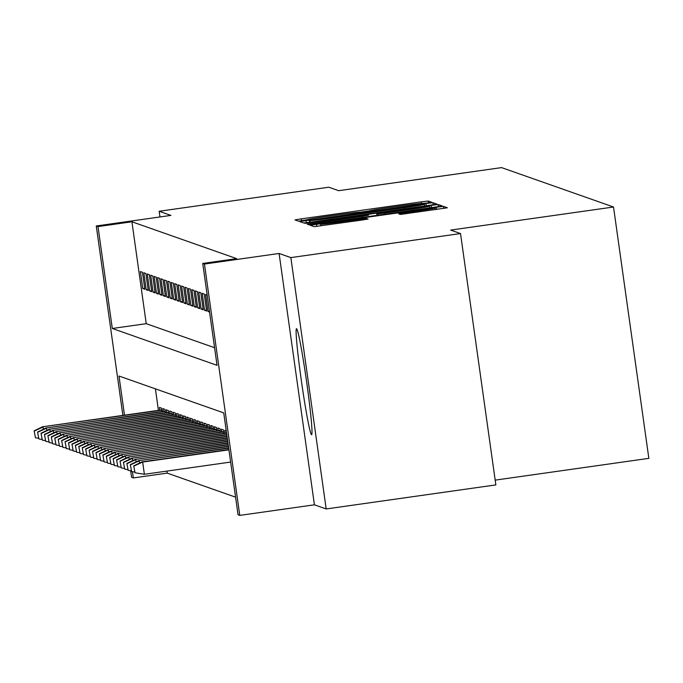 <?xml version="1.0" encoding="UTF-8"?>
<svg xmlns="http://www.w3.org/2000/svg" width="683" height="683" viewBox="0 0 683 683"><rect width="100%" height="100%" fill="white"/><g stroke="black" fill="none" stroke-linecap="round" stroke-linejoin="round"><path stroke-width="1.02" d="M427.379 203.039L431.81 202.305L428.224 201.041L421.223 201.861L301.323 218.859L294.988 219.909L298.573 221.181L307.435 219.695A21.557 0.529 -8 0 1 307.41 219.67A21.557 0.529 -8 0 1 327.678 216.289L337.667 214.88A21.557 0.529 -8 0 1 360.061 212.234L369.392 210.91A21.557 0.529 -8 0 1 369.366 210.893A21.557 0.529 -8 0 1 389.626 207.512L399.623 206.095A21.557 0.529 -8 0 1 422.017 203.457L427.379 203.039M296.61 328.719A53.522 2.519 -98.1 0 0 296.55 328.711A53.522 2.519 -98.1 0 0 301.468 381.413A53.522 2.519 -98.1 0 0 311.499 434.695A53.522 2.519 -98.1 0 0 311.568 434.704A53.522 2.519 -98.1 0 0 306.641 382.002A53.522 2.519 -98.1 0 0 296.61 328.719M400.426 214.436L447.399 207.786L443.412 206.386L436.411 207.205L310.176 225.253L314.154 226.662L361.794 220.08L368.12 219.021L366.412 218.415L339.263 222.095A18.014 0.444 -8 0 1 320.523 224.289A18.014 0.444 -8 0 1 337.462 221.463L416.399 210.279A18.014 0.444 -8 0 1 435.139 208.084A18.014 0.444 -8 0 1 418.201 210.91L398.71 213.83L400.426 214.436M460.521 233.56L495.849 484.904L326.184 508.955L290.856 257.602L460.521 233.56L450.652 230.086L613.522 207.009L501.578 167.608L338.7 190.694L328.83 187.219L159.165 211.26L170.921 215.401L96.269 225.979L97.993 226.585L131.921 221.77L236.659 258.635L202.731 263.442L204.448 264.048L239.767 515.392L238.051 514.786L223.734 412.891L118.996 376.034L124.494 415.17M290.856 257.602L279.099 253.47L204.448 264.048M430.58 205.156L436.907 204.089L432.928 202.689L425.927 203.517L299.692 221.565L303.679 222.974L310.671 222.146L430.58 205.156M438.17 204.533L442.149 205.933L435.822 207L315.913 223.99L308.912 224.818L307.205 224.212L362.169 216.263L368.496 215.205L367.36 214.803L304.831 223.375L431.169 205.361L438.17 204.533L438.46 206.608M159.165 211.26L159.967 216.955M142.448 272.295L140.391 271.569L142.773 288.55L144.839 289.276L142.448 272.295M145.88 273.499L143.823 272.773L146.213 289.763L148.271 290.48L145.88 273.499M149.321 274.711L147.255 273.985L149.645 290.967L151.703 291.692L149.321 274.711M152.753 275.915L150.695 275.189L153.077 292.179L155.135 292.905L152.753 275.915M156.185 277.127L154.127 276.402L156.509 293.383L158.576 294.108L156.185 277.127M159.617 278.331L157.56 277.614L159.95 294.595L162.008 295.321L159.617 278.331M163.058 279.543L160.992 278.818L163.382 295.799L165.44 296.524L163.058 279.543M166.49 280.756L164.424 280.03L166.814 297.011L168.872 297.737L166.49 280.756M169.922 281.959L167.864 281.234L170.246 298.215L172.312 298.941L169.922 281.959M173.354 283.172L171.296 282.446L173.678 299.427L175.744 300.153L173.354 283.172M176.786 284.376L174.728 283.65L177.119 300.64L179.177 301.357L176.786 284.376M180.227 285.588L178.161 284.862L180.551 301.843L182.609 302.569L180.227 285.588M183.659 286.792L181.601 286.066L183.983 303.056L186.049 303.781L183.659 286.792M187.091 288.004L185.033 287.278L187.415 304.259L189.481 304.985L187.091 288.004M190.523 289.208L188.465 288.491L190.856 305.472L192.913 306.197L190.523 289.208M193.963 290.42L191.897 289.694L194.288 306.676L196.345 307.401L193.963 290.42M197.396 291.632L195.338 290.907L197.72 307.888L199.778 308.614L197.396 291.632M200.828 292.836L198.77 292.111L201.152 309.092L203.218 309.817L200.828 292.836M204.26 294.049L202.202 293.323L204.593 310.304L206.65 311.03L204.26 294.049M207.171 295.073L205.634 294.527L208.025 311.508L209.561 312.054M131.921 221.77L146.239 323.674L214.573 347.715M166.959 471.091L167.25 473.123L235.575 497.164M155.4 388.84L158.43 410.363M159.865 410.159L159.481 407.427L161.547 408.152L162.025 411.55M163.297 411.362L162.921 408.639L164.979 409.365L165.457 412.754M166.737 412.575L166.353 409.851L168.411 410.577L168.889 413.966M170.169 413.778L169.785 411.055L171.843 411.781L172.321 415.17M173.602 414.991L173.217 412.267L175.283 412.993L175.753 416.382M177.034 416.203L176.658 413.471L178.715 414.197L179.194 417.586M180.474 417.407L180.09 414.683L182.148 415.409L182.626 418.799M183.906 418.619L183.522 415.887L185.58 416.613L186.058 420.011M187.338 419.823L186.954 417.1L189.02 417.825L189.49 421.215M190.77 421.035L190.386 418.303L192.452 419.029L192.93 422.427M194.211 422.239L193.827 419.516L195.884 420.241L196.363 423.631M197.643 423.451L197.259 420.728L199.316 421.445L199.795 424.843M201.075 424.655L200.691 421.932L202.749 422.657L203.227 426.047M204.507 425.868L204.123 423.144L206.189 423.87L206.667 427.259M207.939 427.08L207.564 424.348L209.621 425.074L210.099 428.463M211.38 428.284L210.996 425.56L213.053 426.286L213.531 429.675M214.812 429.496L214.428 426.764L216.485 427.49L216.963 430.879M218.244 430.7L217.86 427.976L219.926 428.702L220.396 432.091M221.676 431.912L221.301 429.18L223.358 429.906L223.836 433.304M225.117 433.116L224.733 430.392L226.269 430.93M495.175 480.132L648.85 458.353L613.522 207.009M279.099 253.47L314.419 504.814L326.184 508.955M314.419 504.814L239.767 515.392M167.25 473.123L133.313 477.929L131.597 477.323L130.675 470.766M97.993 226.585L112.311 328.48L217.049 365.337L202.731 263.442M122.897 415.401L96.269 225.979M132.442 471.697L133.313 477.929M146.239 323.674L112.311 328.48M142.773 288.55L144.694 288.277M146.213 289.763L148.134 289.49M149.645 290.967L151.566 290.693M153.077 292.179L154.998 291.906M156.509 293.383L158.43 293.109M159.95 294.595L161.862 294.322M163.382 295.799L165.303 295.526M166.814 297.011L168.735 296.738M170.246 298.215L172.167 297.95M173.678 299.427L175.599 299.154M177.119 300.64L179.04 300.366M180.551 301.843L182.472 301.57M183.983 303.056L185.904 302.782M187.415 304.259L189.336 303.986M190.856 305.472L192.777 305.199M194.288 306.676L196.209 306.402M197.72 307.888L199.641 307.615M201.152 309.092L203.073 308.827M204.593 310.304L206.505 310.031M208.025 311.508L209.459 311.311M423.972 204.14L309.886 220.558A21.557 0.529 -8 0 0 332.279 217.911L404.225 207.717A21.557 0.529 -8 0 0 424.484 204.337A21.557 0.529 -8 0 0 424.459 204.319L423.972 204.14M412.626 209.109A18.014 0.444 -8 0 0 429.564 206.292A18.014 0.444 -8 0 0 410.825 208.477L376.692 213.48L377.819 213.881L384.819 213.053L412.626 209.109L412.788 210.262M34.15 430.811L35.448 437.726L34.15 430.811L42.457 426.798L161.828 410.184M34.492 430.93L43.072 427.012L43.379 429.214M42.457 426.798L161.786 409.885M38.453 438.213L35.448 437.726M37.582 432.023L38.88 438.938L37.582 432.023L45.889 428.002L165.26 411.397M37.924 432.143L46.504 428.224L46.811 430.427M45.889 428.002L165.218 411.098M41.885 439.425L38.88 438.938M41.014 433.227L42.32 440.142L41.014 433.227L49.321 429.214L168.701 412.6M41.364 433.346L49.936 429.428L50.252 431.63M49.321 429.214L168.658 412.301M45.326 440.629L42.32 440.142M44.455 434.439L45.752 441.355L44.455 434.439L52.753 430.418L172.133 413.813M44.796 434.559L53.376 430.64L53.684 432.843M52.753 430.418L172.09 413.514M48.758 441.841L45.752 441.355M47.887 435.643L49.185 442.558L47.887 435.643L56.185 431.63L175.565 415.016M48.228 435.771L56.809 431.852L57.116 434.055M56.185 431.63L175.522 414.718M52.19 443.045L49.185 442.558M51.319 436.855L52.617 443.771L51.319 436.855L59.626 432.843L178.997 416.229M51.66 436.975L60.241 433.056L60.548 435.259M59.626 432.843L178.955 415.93M55.622 444.257L52.617 443.771M54.751 438.068L56.049 444.975L54.751 438.068L63.058 434.046L182.429 417.433M55.101 438.187L63.673 434.268L63.989 436.471M63.058 434.046L182.395 417.134M59.062 445.461L56.049 444.975M58.192 439.271L59.489 446.187L58.192 439.271L66.49 435.259L185.87 418.645M58.533 439.391L67.113 435.472L67.421 437.675M66.49 435.259L185.827 418.346M62.495 446.673L59.489 446.187M61.624 440.484L62.921 447.391L61.624 440.484L69.922 436.463L189.302 419.849M61.965 440.603L70.545 436.685L70.853 438.887M69.922 436.463L189.259 419.55M65.927 447.886L62.921 447.391M65.056 441.688L66.353 448.603L65.056 441.688L73.363 437.675L192.734 421.061M65.397 441.807L73.977 437.888L74.285 440.091M73.363 437.675L192.691 420.762M69.359 449.09L66.353 448.603M68.488 442.9L69.786 449.815L68.488 442.9L76.795 438.879L196.166 422.273M68.838 443.019L77.41 439.101L77.725 441.303M76.795 438.879L196.123 421.966M72.791 450.302L69.786 449.815M71.928 444.104L73.226 451.019L71.928 444.104L80.227 440.091L199.607 423.477M72.27 444.223L80.842 440.304L81.157 442.507M80.227 440.091L199.564 423.178M76.231 451.506L73.226 451.019M75.361 445.316L76.658 452.231L75.361 445.316L83.659 441.295L203.039 424.689M75.702 445.436L84.282 441.517L84.59 443.719M83.659 441.295L202.996 424.391M79.663 452.718L76.658 452.231M78.793 446.52L80.09 453.435L78.793 446.52L87.1 442.507L206.471 425.893M79.134 446.648L87.714 442.721L88.022 444.932M87.1 442.507L206.428 425.594M83.095 453.922L80.09 453.435M82.225 447.732L83.522 454.647L82.225 447.732L90.532 443.719L209.903 427.106M82.566 447.852L91.146 443.933L91.454 446.136M90.532 443.719L209.86 426.807M86.528 455.134L83.522 454.647M85.657 448.936L86.954 455.851L85.657 448.936L93.964 444.923L213.344 428.309M86.007 449.064L94.578 445.145L94.894 447.348M93.964 444.923L213.301 428.01M89.968 456.338L86.954 455.851M89.097 450.148L90.395 457.064L89.097 450.148L97.396 446.136L216.776 429.522M89.439 450.268L98.019 446.349L98.326 448.552M97.396 446.136L216.733 429.223M93.4 457.55L90.395 457.064M92.529 451.361L93.827 458.267L92.529 451.361L100.828 447.339L220.208 430.725M92.871 451.48L101.451 447.561L101.758 449.764M100.828 447.339L220.165 430.427M96.832 458.763L93.827 458.267M95.962 452.564L97.259 459.48L95.962 452.564L104.268 448.552L223.64 431.938M96.303 452.684L104.883 448.765L105.191 450.968M104.268 448.552L223.597 431.639M100.264 459.966L97.259 459.48M99.394 453.777L100.691 460.692L99.394 453.777L107.701 449.755L226.585 433.218M99.744 453.896L108.315 449.977L108.631 452.18M107.701 449.755L226.543 432.92M103.705 461.179L100.691 460.692M102.834 454.98L104.132 461.896L102.834 454.98L111.133 450.968L226.824 434.875M103.176 455.1L111.756 451.181L112.063 453.384M111.133 450.968L226.782 434.576M107.137 462.382L104.132 461.896M106.266 456.193L107.564 463.108L106.266 456.193L114.565 452.172L227.055 436.539M106.608 456.312L115.188 452.394L115.495 454.596M114.565 452.172L227.012 436.241M110.569 463.595L107.564 463.108M109.698 457.397L110.996 464.312L109.698 457.397L118.005 453.384L227.285 438.204M110.04 457.516L118.62 453.597L118.927 455.8M118.005 453.384L227.243 437.905M114.001 464.799L110.996 464.312M113.13 458.609L114.428 465.524L113.13 458.609L121.437 454.596L227.524 439.861M113.48 458.728L122.052 454.81L122.368 457.012M121.437 454.596L227.482 439.562M117.433 466.011L114.428 465.524M116.571 459.813L117.869 466.728L116.571 459.813L124.869 455.8L227.755 441.525M116.913 459.941L125.484 456.022L125.8 458.225M124.869 455.8L227.712 441.227M120.874 467.215L117.869 466.728M120.003 461.025L121.301 467.94L120.003 461.025L128.302 457.012L227.985 443.19M120.345 461.145L128.925 457.226L129.232 459.428M128.302 457.012L227.951 442.891M124.306 468.427L121.301 467.94M123.435 462.237L124.733 469.144L123.435 462.237L131.742 458.216L228.224 444.846M123.777 462.357L132.357 458.438L132.664 460.641M131.742 458.216L228.182 444.548M127.738 469.639L124.733 469.144M126.867 463.441L128.165 470.356L126.867 463.441L135.174 459.428L228.455 446.511M127.209 463.561L135.789 459.642L136.096 461.845M135.174 459.428L228.412 446.212M131.17 470.843L128.165 470.356M130.299 464.653L131.597 471.56L130.299 464.653L138.606 460.632L228.694 448.176M130.649 464.773L139.221 460.854L139.537 463.057M138.606 460.632L228.651 447.877M134.611 472.055L131.597 471.56M133.74 465.857L135.038 472.773L133.74 465.857L142.038 461.845L142.662 462.058L144.378 474.292L230.641 462.067M134.081 465.977L142.662 462.058L228.925 449.832M142.038 461.845L228.882 449.534M144.378 474.292L135.038 472.773M301.604 220.857L301.323 218.859M421.445 203.44L421.223 201.861M428.48 202.885L428.224 201.041M306.334 222.726L306.018 220.507M426.243 205.771L425.927 203.517M433.218 204.763L432.928 202.689M309.664 222.291L309.39 220.378L309.655 222.291M310.116 222.223L309.886 220.558M332.442 219.064L332.279 217.911M404.387 208.87L404.225 207.717M424.698 205.993L424.467 204.362L424.715 205.984M313.702 224.297L313.54 223.153M362.332 217.416L362.169 216.263M431.485 207.615L431.169 205.361M376.948 215.341L376.692 213.48L376.939 215.341M377.998 215.196L377.819 213.881M384.981 214.206L384.819 213.053M405.207 213.916L405.045 212.772M418.363 212.063L418.201 210.91M339.425 223.247L339.263 222.095M359.574 220.396L359.412 219.243M366.54 219.354L366.412 218.415M316.818 226.415L316.502 224.203M436.727 209.459L436.411 207.205M443.702 208.46L443.412 206.386M429.786 207.854L429.564 206.292M435.361 209.655L435.139 208.084M320.745 225.894L320.523 224.289"/></g></svg>
